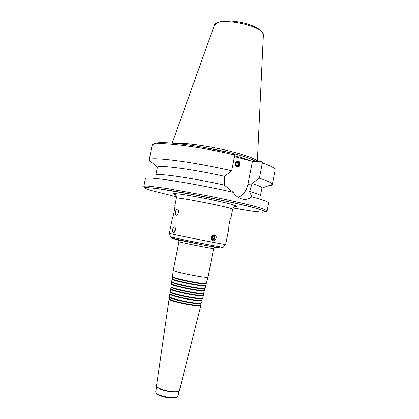 <?xml version="1.0" encoding="UTF-8"?>
<svg xmlns="http://www.w3.org/2000/svg" width="419" height="419" viewBox="0 0 419 419"><rect width="100%" height="100%" fill="white"/><g stroke="black" fill="none" stroke-linecap="round" stroke-linejoin="round"><path stroke-width="0.63" d="M213.648 248.498L213.611 248.54C213.182 248.991 179.217 242.266 178.992 241.684L173.277 270.197C172.094 271.596 208.594 278.824 208.028 277.079L213.659 248.514M208.028 277.079L206.373 283.307C205.132 284.731 173.042 278.378 172.434 276.587L173.277 270.197M206.127 283.59L206.012 283.726C204.776 285.135 173.215 278.886 172.612 277.111L172.555 276.943M205.724 285.192L205.724 285.208C206.185 287.167 171.141 280.227 172.314 278.593L172.549 276.969M206.122 283.616L205.87 285.648C206.342 287.649 170.816 280.61 172.01 278.944L172.319 278.588M205.87 285.648L205.132 288.22C203.796 289.754 172.366 283.532 171.711 281.605L172.01 278.944M204.493 290.089L204.765 288.639C203.44 290.158 172.539 284.04 171.89 282.128L171.832 281.95M203.257 294.992L204.488 290.095C204.901 292.2 170.413 285.37 171.591 283.595L171.827 281.966M204.634 290.545C205.053 292.682 170.083 285.758 171.287 283.941L171.591 283.579M203.885 293.138C202.456 294.777 171.685 288.681 170.989 286.627L171.287 283.941M203.524 293.557C202.105 295.175 171.858 289.189 171.167 287.151L170.868 288.581C169.679 290.514 203.613 297.233 203.252 295.007M203.257 294.986L203.398 295.447C203.77 297.715 169.355 290.901 170.559 288.942L170.868 288.571M202.786 297.883L202.639 298.056C201.125 299.795 171.004 293.829 170.266 291.65L170.559 288.942M202.419 298.312L202.277 298.475C200.774 300.193 171.177 294.332 170.444 292.174L170.14 293.583C168.951 295.652 202.33 302.261 202.016 299.91L202.419 298.318M202.021 299.878L202.162 300.35C202.482 302.748 168.627 296.044 169.831 293.949L170.145 293.567M201.549 302.785L201.392 302.979C199.795 304.812 170.324 298.972 169.543 296.673L169.475 296.437M200.785 304.802L201.031 303.398C199.449 305.205 170.496 299.475 169.721 297.197L169.417 298.59M200.78 304.817C201.047 307.284 168.223 300.784 169.412 298.606M200.79 304.775L200.926 305.257C201.199 307.776 167.899 301.182 169.108 298.957L169.417 298.564M179.505 390.262L178.578 391.126C175.016 393.017 159.623 389.969 157.046 386.863L156.517 385.71M178.761 391.042L178.195 391.377C174.728 393.216 159.812 390.262 157.308 387.245L156.91 386.716M179.028 390.885L177.991 396.138L177.033 397.06C173.492 398.935 158.775 396.018 156.219 392.938L155.685 391.718L156.727 386.47M177.007 397.076L176.336 397.511C172.989 399.286 159.11 396.536 156.685 393.619L156.235 392.959M174.864 205.65C175.451 205.949 173.157 217.451 172.439 217.801L169.402 233.315C169.454 233.849 225.417 244.932 225.668 244.455L228.784 228.905L228.874 225.647L230.021 219.802L231.152 216.843L232.629 209.338C234.855 208.212 174.723 196.307 176.347 198.197L174.864 205.65M178.4 212.339C177.934 214.088 177.237 215.047 176.31 215.225C175.388 215.067 175.1 213.947 175.451 211.873C175.839 210.097 176.446 209.118 177.268 208.929C178.253 209.107 178.63 210.244 178.4 212.339M175.509 228.905L175.278 229.659M175.121 230.46L175.053 231.246M175.514 228.984L175.09 231.173M175.357 228.036L174.587 231.995M172.618 229.533C172.958 227.978 173.518 227.119 174.299 226.957L174.461 226.972C176.294 227.187 175.42 232.775 173.508 232.66C172.602 232.466 172.309 231.429 172.618 229.533M212.276 240.181C214.748 238.893 215.115 237.159 213.371 234.98M212.595 240.412C215.246 239.05 215.633 237.212 213.753 234.897M211.37 237.316C211.894 235.604 212.91 234.802 214.428 234.918L214.847 235.049C217.707 236.175 215.638 241.962 212.831 240.532C211.668 239.898 211.181 238.825 211.37 237.316M211.537 239.134C212.732 238.17 212.978 237.007 212.271 235.64M211.82 239.663C214.271 238.809 214.648 237.369 212.946 235.337L212.747 235.269M236.358 165.39C237.29 164.499 237.316 163.583 236.436 162.651M237.259 162.535L237.222 162.525C235.468 163.153 235.295 164.154 236.698 165.536C238.448 164.945 238.631 163.944 237.259 162.535M235.452 164.756C236.787 168.338 240.448 163.216 237.343 162.111L235.494 163.237M237.065 166.647C239.406 164.992 239.464 163.253 237.248 161.435L237.217 161.425M238.081 161.451L238.008 161.43C235.295 160.666 234.352 166.113 237.102 166.657C239.794 167.453 240.805 162.074 238.081 161.451M238.285 161.195C241.25 161.991 240.118 167.741 237.159 166.909C234.179 166.133 235.321 160.336 238.285 161.195M267.181 210.82L268.699 203.016C268.841 201.995 263.205 199.947 251.798 196.867C248.65 199.344 245.152 199.989 241.292 198.805C238.081 197.7 235.363 195.537 233.126 192.311C214.062 187.969 190.436 183.428 173.042 180.751C155.239 178.096 146.032 177.378 145.409 178.604L143.843 186.397C144.33 186.036 146.299 185.978 149.745 186.225L166.647 188.435L206.122 195.516C225.37 199.35 243.429 203.404 254.852 206.426C262.807 208.604 266.919 210.066 267.181 210.82L265.965 211.448L258.052 208.793C240.406 204.283 220.803 199.9 199.24 195.652L157.115 188.508L144.314 187.345L143.843 186.397M268.898 185.638C271.03 185.465 272.167 185.078 272.319 184.465C272.528 183.15 268.228 181.06 259.408 178.19L252.112 183.449C258.643 185.554 261.917 187.084 261.938 188.042L260.403 195.935C260.539 195.086 256.936 193.573 249.609 191.394L251.798 196.867M252.112 183.449L249.609 191.394M234.478 156.554L252.437 161.352L261.865 161.519L262.409 162.844C271.187 165.992 275.43 168.386 275.131 170.014L272.319 184.465L261.938 188.042M262.409 162.844L259.408 178.19M233.126 192.311L224.359 185.098L224.254 177.813L224.553 176.32L231.67 170.8L234.781 155.004L234.237 153.653M238.217 197.339C243.261 195.086 246.477 190.844 247.875 184.617L252.437 161.352M255.48 161.404C252.605 159.33 245.649 156.806 234.609 153.836M229.617 152.568L200.769 146.854M257.339 161.441C256.831 158.958 242.528 153.862 223.008 149.552C203.519 145.236 182.888 142.649 175.315 143.413M231.67 170.8C192.201 161.545 147.65 156.13 149.138 160.063L149.138 160.074C149.038 160.697 149.944 161.493 151.851 162.462M224.553 176.32C191.97 168.983 156.826 164.515 157.366 167.338L155.779 175.221C154.511 172.602 191.143 177.666 224.359 185.098M247.875 184.617L251.829 184.899M250.813 160.891C246.969 159.304 241.58 157.581 234.64 155.737M234.781 155.004C195.38 145.398 150.672 140.815 152.039 145.644C153.459 143.953 151.207 145.089 155.821 143.23C164.196 141.067 201.848 145.854 234.263 153.653M233.132 208.049L253.437 211.202L262.556 212.14L265.693 211.763L261.88 209.987L250.934 206.897L233.76 202.822L190.147 193.945L170.041 190.446L154.92 188.241L146.472 187.544L145.184 188.314L150.541 190.336L176.378 196.81M234.797 206.494C242.973 207.169 227.873 202.953 205.525 198.538C183.182 194.102 167.616 192.248 175.43 194.741M223.327 247.142L223.28 247.194C222.898 247.77 170.701 237.437 170.57 236.756L170.549 236.693M220.918 247.933C224.484 249.389 168.621 238.327 172.471 238.338M257.371 161.441L263.368 35.489C265.924 25.795 215.513 15.812 214.177 25.748L172.204 143.146M213.611 248.54L214.863 247.11M178.992 241.684L178.384 239.888M206.012 283.726L206.373 283.307M172.612 277.111L172.434 276.587M204.765 288.639L205.132 288.22M171.89 282.128L171.711 281.605M171.167 287.151L170.989 286.627M202.78 297.899L203.398 295.447M202.277 298.475L202.639 298.056M170.444 292.174L170.266 291.65M201.544 302.806L202.162 300.35M169.47 296.453L169.831 293.949M201.031 303.398L201.392 302.979M169.721 297.197L169.543 296.673M179.5 390.288L200.926 305.257M156.517 385.742L169.108 298.957M178.195 391.377L178.578 391.126M157.308 387.245L157.046 386.863M176.336 397.511L177.033 397.06M156.685 393.619L156.219 392.938M177.268 208.929L177.63 209.008M175.09 230.811L175.058 231.12M174.603 227.014L174.299 226.957M214.02 234.881L214.847 235.049M236.787 162.514L237.222 162.525M237.254 161.42L238.008 161.43M152.039 145.644L149.138 160.074M157.366 167.338L149.138 160.063M232.629 209.338C233.964 205.933 234.394 207.19 235.661 205.97L230.969 204.257C226.637 203.058 215.445 200.497 204.744 198.397C188.754 195.306 175.76 193.217 174.828 193.929C176.1 195.364 176.609 196.789 176.347 198.197M169.402 233.315L170.57 236.756L172.748 238.437L203.844 245.099L220.672 247.922L223.28 247.194L225.668 244.455M263.378 35.206C263.048 33.342 262.289 31.891 261.095 30.859C260.639 30.147 256.114 26.811 247.718 24.077C240.16 21.914 232.896 20.871 225.935 20.95C221.792 21.296 218.718 21.971 216.707 22.966L214.277 25.486"/></g></svg>
